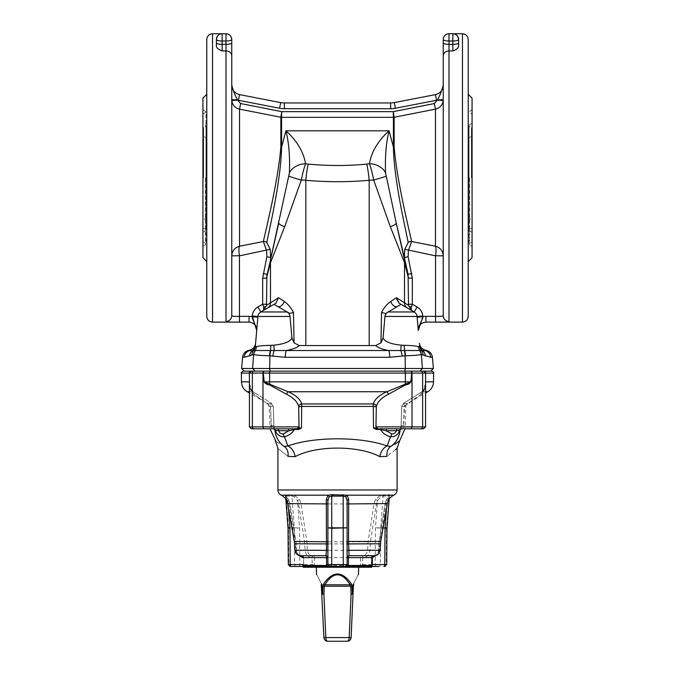 <?xml version="1.0" encoding="UTF-8"?>
<svg xmlns="http://www.w3.org/2000/svg" width="675" height="675" viewBox="0 0 675 675"><rect width="100%" height="100%" fill="white"/><g stroke="black" fill="none" stroke-linecap="round" stroke-linejoin="round"><path stroke-width="0.51" stroke-dasharray="3.38 2.53" d="M472.07 177.938L472.07 109.493L472.07 177.938M202.93 177.938L202.93 109.493L202.93 177.938M202.93 257.715L202.93 98.153M418.466 327.797L418.289 330.48L417.066 316.457L417.133 317.208L422.879 316.71A13.458 13.458 0 0 1 425.95 316.356L435.544 316.356C440.235 316.491 442.8 316.271 443.239 315.698L443.239 99.723L437.51 99.883C440.092 95.124 442.007 90.222 443.239 85.168L443.239 255.859L443.239 85.168L443.197 100.567L437.451 100.069L434.354 103.545L393.23 111.645L281.77 111.645L281.585 117.323A3.847 3.788 -174.4 0 1 280.851 117.256A3.847 3.788 0 0 0 281.585 117.332L393.415 117.323A3.847 3.788 -5.6 0 0 394.149 117.256A3.847 3.788 180 0 1 393.415 117.332L393.23 111.645L394.149 117.256L394.149 147.066C396.951 182.14 410.054 233.491 411.632 241.523L435.459 246.223L435.459 109.139L394.149 117.256M408.113 256.711L404.367 257.546L404.798 249.278L408.181 242.595A3.847 3.746 166.4 0 1 411.632 241.523L408.434 250.484L408.113 256.711L412.341 278.108L408.502 278.108L404.511 262.693L390.336 226.724L373.672 179.997C372.398 173.416 370.98 167.982 369.427 163.696C371.554 151.723 378.093 140.754 389.053 130.807L393.415 147.108L393.415 117.332M280.851 117.256L281.77 111.645L240.646 103.545L237.549 100.069L231.803 100.567C232.47 105.14 235.052 107.992 239.541 109.139L280.851 117.256L280.851 147.066C278.049 182.14 264.946 233.491 263.368 241.523L266.566 250.484L266.887 256.711L262.659 278.108L266.498 278.108L270.489 262.693L284.664 226.724L301.328 179.997C302.602 173.416 304.02 167.982 305.573 163.696C303.446 151.723 296.907 140.754 285.947 130.807L281.585 147.108L281.585 117.332M266.887 256.711L270.633 257.546L270.202 249.278L266.819 242.595A3.847 3.746 13.6 0 0 263.368 241.523L239.541 246.223L239.541 109.139L240.646 103.545M299.219 345.541C297.354 347.566 293.026 349.228 286.259 350.527L419.622 350.561A7.687 7.425 -117.1 0 1 421.225 354.51C418.897 355.126 413.657 355.548 405.498 355.776L389.72 357.286A7.687 1.316 -90 0 0 388.741 350.527C381.974 349.228 377.646 347.566 375.781 345.541L299.219 345.541L294.038 342.841L293.473 312.424C291.035 307.724 287.98 304.079 284.302 301.489L278.539 297.692L266.507 305.336L266.498 304.231L262.659 304.231L263.63 307.007A3.847 1.73 -0.8 0 0 266.507 305.336M385.577 172.851C384.944 156.752 386.1 142.737 389.053 130.807L285.947 130.807C288.9 142.737 290.056 156.752 289.423 172.851L288.849 176.099A17.305 0.97 -165.8 0 0 301.328 179.997L305.817 180.301C326.936 182.157 348.064 182.157 369.183 180.301A21.144 2.379 -95.4 0 0 366.795 164.101L369.427 163.696A17.305 13.23 5.1 0 1 385.577 172.851L396.208 222.978A17.305 3.063 -12.6 0 1 390.336 226.724M288.849 176.099L266.92 274.328L278.792 222.978A17.305 3.063 -167.4 0 0 284.664 226.724M278.539 297.692L275.78 303.32L267.671 307.994A5.771 5.678 -120 0 0 270.489 302.999L270.489 262.693A17.305 14.268 -166.8 0 1 270.692 258.947M433.392 368.491L241.608 368.491M285.28 357.286A7.687 1.316 -90 0 1 286.259 350.527L255.378 350.561A7.687 7.425 -62.9 0 0 253.775 354.51C256.103 355.126 261.343 355.548 269.502 355.776L285.28 357.286L389.72 357.286M244.223 357.286L249.598 356.012A7.687 7.484 -118 0 1 252.442 350.587L249.868 350.527A7.687 7.653 -90 0 0 244.223 357.286L242.587 357.286M255.327 346.25A7.687 7.594 5 0 1 253.547 350.494A7.687 7.4 -121.1 0 0 251.952 354.729L253.648 354.468A7.687 7.459 -74.3 0 1 255.142 350.587L252.442 350.587A7.687 7.678 5 0 0 255.428 345.161L255.327 346.25L255.428 345.161C255.639 342.714 255.639 342.714 255.428 345.161C255.639 342.714 255.639 342.714 255.428 345.161L255.327 346.25L256.407 346.705C259.057 345.904 263.849 345.448 270.776 345.338L273.898 345.161C284.369 344.056 290.377 341.626 291.912 337.863L294.038 342.841M263.63 307.007L263.68 310.306L260.795 311.968A5.771 5.771 0 0 0 257.934 316.457L256.711 330.48L257.934 316.457A5.771 5.771 0 0 1 260.795 311.968L257.918 306.973A11.534 11.534 0 0 0 252.188 315.959L252.121 316.71A13.458 13.458 0 0 0 249.05 316.356L239.456 316.356C234.765 316.491 232.2 316.271 231.761 315.698A5.771 5.737 0 0 1 225.998 321.435L225.998 44.356L222.151 44.356L222.151 41.006L225.998 41.006L225.998 44.356A5.771 1.493 180 0 0 231.761 42.862L231.761 56.008A5.771 5.079 0 0 0 225.998 50.929L222.151 50.929L222.151 44.356A5.771 1.493 0 0 1 216.388 42.862L216.388 46.583L216.388 42.862M252.121 316.71L257.867 317.208L256.669 328.565M206.769 261.562L206.769 316.356M206.769 39.521L206.769 177.938M231.761 39.521A5.771 5.771 0 0 0 225.998 33.75L225.998 41.006A5.771 1.493 180 0 0 231.761 39.521A5.771 5.771 0 0 0 225.998 33.75L221.653 33.775M222.151 33.75C218.987 33.733 217.072 35.657 216.388 39.521A5.771 5.771 0 0 1 222.151 33.75A5.771 5.771 0 0 0 216.388 39.521A5.771 1.493 -0 0 0 222.151 41.006L222.151 33.75M216.388 46.583C216.953 48.246 218.877 49.688 222.151 50.929M231.761 99.723L237.49 99.883C234.908 95.124 232.993 90.222 231.761 85.168L231.761 315.698M273.991 304.349L289.786 313.47L286.765 311.968L260.795 311.968A5.771 5.771 0 0 0 257.934 316.457L290.048 316.457L288.453 313.057M203.58 177.938L203.58 127.769L203.58 177.938M366.795 164.101C347.262 165.957 327.738 165.957 308.205 164.101A21.144 2.379 -84.6 0 0 305.817 180.301L305.817 345.676M266.819 242.595C268.068 234.52 280.952 182.41 281.585 147.108A3.847 1.924 0 0 1 280.851 147.066M289.423 172.851A17.305 13.23 174.9 0 1 305.573 163.696L308.205 164.101M266.498 304.231L266.92 274.328L263.166 273.493M289.786 313.47L293.473 312.424M287.871 312.567L287.314 312.221M255.378 350.561L255.142 350.587A7.687 7.18 -104.7 0 0 256.407 346.705M272.911 356.012A7.687 1.696 -83.3 0 1 274.185 350.587L273.898 345.161M270.7 350.561A7.687 1.73 -88 0 0 269.916 355.793L269.671 368.491L270.253 371.14L244.257 371.14L404.747 371.14L270.253 371.14M231.761 255.859L239.439 255.741C238.731 250.813 238.773 247.641 239.541 246.223C234.723 247.641 232.124 250.847 231.761 255.833L239.439 255.741M238.106 322.118L239.456 322.118L239.456 255.859L270.202 249.278M437.51 99.883L437.451 100.069A15.382 15.382 0 0 1 436.556 100.271L395.407 108.27A24.992 24.992 0 0 1 390.639 108.726L284.361 108.726A24.992 24.992 0 0 1 279.593 108.27L238.444 100.271A15.382 15.382 0 0 1 237.549 100.069L237.49 99.883M275.712 303.353L273.957 304.366M472.07 257.715L472.07 98.153M422.879 316.71L422.812 315.959A11.534 11.534 0 0 0 417.082 306.973L412.341 304.231L408.502 304.231L408.493 305.336L396.461 297.692L390.698 301.489C387.011 304.087 383.948 307.733 381.527 312.424L385.214 313.47L388.235 311.968L414.205 311.968L411.32 310.306L414.205 311.968A5.771 5.771 0 0 1 417.066 316.457A5.771 5.771 0 0 0 414.205 311.968A5.771 5.771 0 0 1 417.066 316.457L384.952 316.457L386.573 313.031M375.781 345.541L380.962 342.841L381.527 312.424M386.151 176.099A17.305 0.97 -14.2 0 1 373.672 179.997L369.183 180.301L369.183 345.676M404.308 258.947L396.208 222.978L404.308 258.947A17.305 14.268 -13.2 0 1 404.511 262.693L404.511 302.999A5.771 5.678 120 0 0 407.329 307.994L414.205 311.968A5.771 5.771 0 0 1 417.066 316.457L422.812 315.959M419.673 346.25A7.687 7.594 175 0 0 421.453 350.494A7.687 7.4 -58.9 0 1 423.048 354.729L421.352 354.468A7.687 7.459 -105.7 0 0 419.858 350.587L425.132 350.527A7.687 7.653 -90 0 1 430.777 357.286L425.402 356.012A7.687 7.484 -62 0 0 422.558 350.587A7.687 7.678 175 0 1 419.572 345.161C419.361 342.714 419.361 342.714 419.572 345.161C419.361 342.714 419.361 342.714 419.572 345.161L419.673 346.25L419.572 345.161L419.673 346.25L418.593 346.705C415.943 345.904 411.151 345.448 404.224 345.338L401.102 345.161C390.631 344.056 384.623 341.626 383.088 337.863L380.962 342.841M468.231 261.562L468.231 316.356M468.231 39.521L468.231 177.938M458.612 46.583L458.612 39.521L458.612 46.583C458.047 48.246 456.123 49.688 452.849 50.929L449.002 50.929L449.002 321.435A5.771 5.737 180 0 1 443.239 315.698M443.239 39.521A5.771 5.771 0 0 1 449.002 33.75L449.002 44.356L452.849 44.356L452.849 41.006L449.002 41.006A5.771 1.493 0 0 1 443.239 39.521A5.771 5.771 0 0 1 449.002 33.75L452.849 33.75C456.013 33.733 457.928 35.657 458.612 39.521A5.771 5.771 0 0 0 452.849 33.75L453.347 33.775M443.239 42.862L443.239 56.008A5.771 5.079 180 0 1 449.002 50.929L449.002 44.356A5.771 1.493 -0 0 1 443.239 42.862M401.009 304.349L385.214 313.47M471.42 177.938L471.42 127.769L471.42 177.938M408.181 242.595C406.932 234.52 394.048 182.41 393.415 147.108A3.847 1.924 180 0 0 394.149 147.066M408.502 304.231L408.08 274.328L411.834 273.493M387.695 312.213L387.011 312.652M419.622 350.561L419.858 350.587A7.687 7.18 -75.3 0 1 418.593 346.705M402.089 356.012A7.687 1.696 -96.7 0 0 400.815 350.587L401.102 345.161M404.3 350.561A7.687 1.73 -92 0 1 405.084 355.793L405.329 368.491L404.747 371.14L419.842 371.14L404.747 371.14M443.239 255.859L435.561 255.741C436.269 250.813 436.227 247.641 435.459 246.223C440.277 247.641 442.876 250.847 443.239 255.833L435.561 255.741M443.197 100.567C442.538 105.123 439.957 107.983 435.459 109.139L434.354 103.545M436.894 322.118L435.544 322.118L435.544 255.859L404.798 249.278M412.341 278.108L412.341 304.231L411.37 307.007L411.32 310.306M408.493 305.336A3.847 1.73 0.8 0 0 411.37 307.007M397.313 306.484A5.771 3.409 -120 0 1 390.698 301.489M396.647 299.422L396.461 297.692M284.302 301.489A5.771 3.409 120 0 1 277.687 306.484M419.842 371.14L430.743 371.14L419.842 371.14L422.415 368.491L421.225 354.51M347.11 564.545A1.924 1.924 0 0 1 345.187 566.468M302.898 564.545L303.176 564.545A1.924 1.451 90 0 0 304.627 566.468L370.373 566.468A1.924 1.451 -90 0 0 371.824 564.545L372.102 564.545M371.115 566.468A1.924 1.882 90 0 0 371.402 565.456L370.373 566.468M372.102 565.456L371.402 565.456L371.824 564.545M327.89 564.545A1.924 1.924 0 0 0 329.813 566.468A1.924 1.924 0 0 1 327.89 564.545L327.89 557.626A1.924 1.924 0 0 0 325.966 555.702A1.924 1.924 0 0 1 327.89 557.626M362.104 564.545L362.467 566.468L378.751 566.468A1.924 1.662 90 0 0 380.413 564.562L362.104 564.545L360.467 565.456L314.533 565.456L312.896 564.545L294.587 564.562A1.924 1.662 -90 0 0 296.249 566.468M303.185 566.468L312.533 566.468L312.896 564.545M303.176 564.545L303.598 565.456A1.924 1.882 -90 0 0 303.885 566.468M304.627 566.468L303.64 565.321L302.898 565.456M384.522 566.468A1.924 1.662 90 0 0 386.184 564.562L386.454 528.247L386.986 527.799L375.443 527.833L386.454 528.247A5.771 4.995 -90 0 1 386.48 527.791L389.23 496.792L385.999 503.93L378.599 553.795M290.478 566.468A1.924 1.662 -90 0 1 288.816 564.562L294.587 564.562L294.308 528.247L299.557 527.833L288.014 527.799L294.308 528.247A5.771 4.995 -90 0 0 294.292 527.791L291.895 496.117L294.165 496.792L297.498 500.597L298.612 503.93L304.568 541.806L305.083 550.336C305.716 554.875 308.028 557.305 312.027 557.626L312.289 564.545A1.924 0.962 90 0 1 311.327 566.468M374.026 555.702L373.553 555.702C376.439 555.5 378.127 553.677 378.633 550.235L379.181 541.468L385.155 503.601L386.513 499.601L390.327 495.172L389.543 494.708L380.751 495.172L375.334 499.601L374.043 503.601L368.128 541.468L367.597 550.235C367.073 553.669 365.217 555.491 362.019 555.702A1.924 0.962 90 0 1 362.973 557.626C366.981 557.288 369.293 554.867 369.917 550.336L370.432 541.806L376.388 503.93L377.502 500.597L380.835 496.792L383.105 496.117L388.876 496.117L389.23 496.792A1.924 1.797 -137.2 0 1 389.686 495.602L386.387 499.686A1.924 0.506 -151.6 0 0 387.113 500.597L386.53 508.292M347.11 557.626A1.924 1.924 0 0 1 349.034 555.702L361.749 555.702A1.924 0.962 90 0 1 362.711 557.626L362.973 557.626M375.334 499.601A1.924 0.506 28.4 0 1 377.502 500.597L375.443 527.833L375.165 564.545A1.924 0.962 90 0 0 376.127 566.468M312.027 557.626A1.924 0.962 90 0 1 312.981 555.702C309.791 555.5 307.935 553.677 307.403 550.235L306.872 541.468L300.957 503.601L299.666 499.601L294.249 495.172L380.751 495.172A1.924 0.498 74.4 0 0 380.835 496.792M383.881 494.708A1.924 1.671 98.4 0 0 383.105 496.117L380.708 527.791A5.771 4.995 -90 0 0 380.692 528.247L380.413 564.562L386.699 564.562M389.543 494.708A1.924 1.654 81.8 0 0 388.876 496.117M393.795 495.172L390.327 495.172A1.924 1.797 -137.2 0 0 389.686 495.602L389.163 499.146M386.513 499.601A1.924 0.506 -151.6 0 0 386.387 499.686L385.062 503.634L385.999 503.93M380.084 550.235L378.565 550.243C378.354 553.618 376.684 555.432 373.553 555.702A1.924 0.962 -90 0 0 373.073 555.955M294.165 496.792A1.924 0.498 105.6 0 0 294.249 495.172L291.119 494.708L284.673 495.172L288.487 499.601L289.845 503.601L295.819 541.468L296.367 550.235C296.865 553.669 298.561 555.491 301.447 555.702A1.924 0.962 -90 0 1 301.927 555.955M294.916 550.235L296.435 550.243C296.359 553.146 298.029 554.96 301.447 555.702L300.974 555.702M296.401 553.795L289.001 503.93L285.77 496.792L286.124 496.117L291.895 496.117A1.924 1.671 81.6 0 0 291.119 494.708M288.487 499.601A1.924 0.506 -28.4 0 1 288.613 499.686A1.924 0.506 -28.4 0 1 287.887 500.597L288.47 508.292M281.205 495.172L284.673 495.172A1.924 1.797 -42.8 0 1 285.314 495.602L285.314 495.602A1.924 1.797 -42.8 0 1 285.77 496.792L286.124 496.117L285.77 496.792M285.457 494.708A1.924 1.654 98.2 0 1 286.124 496.117L288.52 527.791A5.771 4.995 -90 0 1 288.546 528.247L288.816 564.562L288.301 564.562M299.666 499.601A1.924 0.506 151.6 0 0 297.498 500.597L299.557 527.833L299.835 564.545A1.924 0.962 90 0 1 298.873 566.468M347.11 541.806L347.11 503.93M327.89 500.597L327.89 541.806M327.89 543.907L327.89 550.336M376.102 427.646L376.245 426.895A1.924 1.898 90 0 0 378.143 428.819L396.816 428.819L376.81 428.819L376.591 429.519L373.511 428.06C375.874 428.051 376.785 427.663 376.245 426.895L376.296 426.895M425.545 383.932L422.018 391.745L403.549 403.321L401.65 406.552L401.077 427.056L400.148 430.093L396.402 430.743L396.816 428.819L403.431 428.819L403.633 426.895L401.026 427.216L401.65 428.819L403.431 428.819L404.131 406.628L421.107 394.242C423.858 392.023 425.343 388.471 425.545 383.594L425.571 378.608M395.516 449.752L387.02 456.359A11.534 9.256 -115.9 0 1 390.749 446.445C396.048 442.851 399.178 437.4 400.148 430.093A1.924 1.755 -146.3 0 1 400.402 429.418A1.924 1.755 33.7 0 1 401.617 428.692L400.402 429.418A1.924 1.755 -146.3 0 1 401.617 428.692L401.077 427.056L400.553 429.249M376.81 428.819L373.511 428.06L373.292 403.962C374.709 399.22 379.215 395.145 386.8 391.745L410.948 381.881C409.674 383.662 407.827 384.683 405.413 384.919L388.479 394.242C381.62 397.668 377.561 401.743 376.321 406.46L375.95 426.895L377.873 428.819L411.109 428.819L412.02 426.895L425.545 426.895L425.545 383.594C425.343 388.471 423.858 392.023 421.107 394.242A2.886 2.143 54.7 0 1 421.765 391.888L421.765 391.888A2.886 2.143 -125.3 0 0 421.107 394.242L404.561 405.818L403.523 403.329L404.561 405.818L403.633 426.895L401.077 427.056L400.402 429.427L401.119 425.63L403.684 425.706L401.119 425.63L401.043 427.056L401.617 406.552L404.131 406.628L401.617 406.552L403.523 403.329L421.765 391.888C424.794 388.876 426.06 385.543 425.562 381.864L425.562 381.873C426.026 385.695 424.769 389.036 421.765 391.888A2.886 2.143 54.7 0 1 422.018 391.745L403.549 403.321L421.765 391.888A2.886 2.143 -125.3 0 1 422.018 391.745L425.545 391.745M298.898 427.646L298.755 426.895A1.924 1.898 90 0 1 296.857 428.819L271.569 428.819L271.367 426.895L273.923 427.056L274.598 429.427A1.924 1.755 146.3 0 0 273.383 428.692L271.569 428.819L270.439 405.818L253.893 394.242C251.142 392.023 249.657 388.471 249.455 383.594L249.429 378.608M249.455 383.932L252.982 391.745L271.451 403.321L273.35 406.552L273.974 427.216L273.35 428.819L274.598 429.418A1.924 1.755 -33.7 0 0 273.383 428.692L273.923 427.056L274.447 429.249M410.78 371.14L411.067 371.14A1.924 0.844 -90 0 1 411.91 373.064L411.733 373.081A1.924 0.953 -90 0 0 410.78 371.14L263.891 371.14L262.98 373.064L262.98 426.895L263.891 428.819L251.412 428.819L249.455 426.895L271.367 426.895L273.923 427.056L275.155 430.253L288.925 430.743L294.359 429.519L294.114 428.819L298.19 428.819L298.409 429.519L301.489 428.06L301.708 403.962C300.291 399.22 295.785 395.145 288.2 391.745L264.052 381.881C265.326 383.662 267.173 384.683 269.587 384.919L286.521 394.242C293.38 397.668 297.439 401.743 298.679 406.46L298.704 426.895M387.02 456.359L379.848 456.646A11.534 7.999 -72.5 0 1 387.163 445.947C360.551 436.455 314.457 436.438 287.837 445.947L284.251 446.445C278.952 442.851 275.822 437.4 274.852 430.093A1.924 1.755 -33.7 0 0 274.598 429.418L273.839 425.63L269.713 425.63L273.839 425.63L273.35 406.552L269.215 406.552L273.383 406.552L271.477 403.329L267.292 403.321L271.477 403.329L270.439 405.818L253.893 394.242C251.142 392.023 249.657 388.471 249.455 383.594L249.455 426.895L271.367 426.895L270.439 405.818L271.477 403.329L253.235 391.888A2.886 2.143 125.3 0 1 253.893 394.242A2.886 2.143 -54.7 0 0 253.235 391.888L253.235 391.888C250.206 388.876 248.94 385.543 249.438 381.864L249.438 381.873C248.974 385.695 250.231 389.036 253.235 391.888A2.886 2.143 125.3 0 0 252.982 391.745L271.451 403.321L273.383 406.552L270.869 406.628L273.383 406.552L271.477 403.329L253.235 391.888A2.886 2.143 -54.7 0 0 252.982 391.745L249.455 391.745M387.425 428.819A1.924 1.35 -90 0 0 386.075 430.743L391.702 433.839C393.896 434.084 395.457 433.055 396.402 430.743L386.075 430.743L380.641 429.519L380.886 428.819M378.143 428.819A1.924 1.898 -90 0 1 376.245 426.895L378.228 428.819L376.321 427.123L375.95 419.572L376.245 426.895M396.816 428.819L401.65 428.819A1.924 1.865 -90 0 0 399.845 430.253M391.702 433.839A3.847 1.645 -77.1 0 1 390.538 436.776C395.069 436.944 398.14 434.759 399.76 430.237A1.924 1.856 -90 0 1 401.558 428.819M425.545 426.895L403.633 426.895L425.545 426.895L423.588 428.819L411.109 428.819M403.431 428.819L405 428.819L405.287 425.63L401.119 425.63L401.617 406.552L403.523 403.329L401.617 406.552L401.161 425.63L405.287 425.63L405.785 406.552L401.65 406.552L405.785 406.552L407.708 403.321L403.549 403.321L407.708 403.321L425.545 393.019M411.067 371.14L423.773 371.14A1.924 1.882 -90 0 1 425.655 373.081L412.02 373.064L412.02 426.895L376.464 426.895M423.773 371.14L431.688 371.14M423.706 371.14L425.604 373.064L425.571 378.371M411.109 371.14L412.02 373.064L410.948 381.881M405.413 384.919A2.886 0.506 78.7 0 1 405.304 384.286A11.534 2.565 -90 0 0 405.363 381.856L410.788 381.856L411.733 373.081L405.38 373.081A1.924 0.43 -90 0 0 404.949 371.14M286.521 394.242A2.886 1.35 112.9 0 1 288.2 391.745L386.8 391.745A2.886 1.35 67.1 0 1 388.479 394.242M298.679 406.46A2.886 2.464 163.4 0 1 301.708 403.962L373.292 403.962A2.886 2.464 16.6 0 1 376.321 406.46M433.603 373.081L425.655 373.081L425.621 381.856C425.655 386.809 424.457 390.108 422.018 391.745L427.764 391.745M376.591 429.519L380.641 429.519C382.649 433.156 385.948 435.577 390.538 436.776L387.163 445.947L390.749 446.445L394.571 444.471M298.19 428.819L301.489 428.06C299.126 428.051 298.215 427.663 298.755 426.895L297.127 428.819L263.891 428.819M278.184 428.819L278.598 430.743C279.543 433.055 281.104 434.084 283.298 433.839L288.925 430.743A1.924 1.35 -90 0 0 287.575 428.819L273.35 428.819A1.924 1.865 -90 0 1 275.155 430.253M296.857 428.819A1.924 1.898 -90 0 0 298.755 426.895L296.772 428.819L298.679 427.123L299.05 419.572L298.755 426.895M283.298 433.839A3.847 1.645 -102.9 0 0 284.462 436.776C279.931 436.944 276.86 434.759 275.24 430.237A1.924 1.856 -90 0 0 273.442 428.819M271.569 428.819L270 428.819L269.215 406.552L267.292 403.321L249.455 393.019M263.891 371.14L251.227 371.14A1.924 1.882 -90 0 0 249.345 373.081L405.38 373.081L405.363 381.856L269.637 381.856A11.534 2.565 -90 0 0 269.696 384.286A2.886 0.506 101.3 0 1 269.587 384.919M251.227 371.14L243.312 371.14M251.294 371.14L249.396 373.064L249.429 378.371M263.933 371.14A1.924 0.844 -90 0 0 263.09 373.064L264.052 381.881M264.22 371.14A1.924 0.953 -90 0 0 263.267 373.081L264.212 381.856L269.637 381.856L269.62 373.081A1.924 0.43 -90 0 1 270.051 371.14M241.397 373.081L249.345 373.081L249.379 381.856C249.345 386.809 250.543 390.108 252.982 391.745L247.236 391.745M284.251 446.445C272.363 439.256 272.363 439.256 284.251 446.445A11.534 9.256 -64.1 0 1 287.98 456.359C274.674 445.947 274.674 445.947 287.98 456.359L295.152 456.646A11.534 7.999 -107.5 0 0 287.837 445.947L284.462 436.776C289.052 435.577 292.351 433.156 294.359 429.519L298.409 429.519M295.152 456.646C316.178 445.238 358.881 445.281 379.848 456.646M358.644 567.236L316.356 567.236L358.644 567.236M303.185 567.236L371.815 567.236M343.271 566.468L331.729 566.468M351.118 637.571L325.806 637.571C325.957 639.807 326.599 641.031 327.721 641.25C325.477 641.031 324.202 639.807 323.882 637.571L325.806 637.571L323.907 594.135L322.549 594.051L322.169 586.178L321.646 586.263L323.882 637.571M347.279 641.25C348.401 641.031 349.043 639.807 349.194 637.571L351.093 594.135L353.017 594.135L353.717 584.803A1.924 0.835 -155 0 0 353.422 583.993C360.256 570.662 360.256 570.662 353.422 583.993M321.983 585.023L321.578 583.993C314.744 570.662 314.744 570.662 321.578 583.993A1.924 0.835 155 0 0 321.283 584.803L321.646 586.263M324.844 584.803C333.281 571.48 341.719 571.48 350.156 584.803L350.738 586.263L351.093 594.135L352.451 594.051L352.063 586.178L324.262 586.263L324.844 584.803A1.924 0.734 28.1 0 1 323.578 583.993C332.859 570.662 342.141 570.662 351.422 583.993A1.924 0.734 151.9 0 1 350.156 584.803L324.844 584.803M353.017 585.023L352.831 586.178L353.354 586.263M352.831 586.178L352.451 594.051L353.017 594.135M322.937 586.178L322.549 594.051L321.983 594.135L323.907 594.135L324.262 586.263L322.937 586.178L323.131 585.023M351.869 585.023L351.422 583.993M262.659 278.108L262.659 304.231L257.918 306.973M253.775 354.51L252.585 368.491L255.158 371.14M249.868 350.527L248.257 350.527M212.541 322.118L212.541 33.75M205.36 177.938L205.36 244.974L205.36 177.938M269.502 355.776A7.687 1.882 -87.4 0 1 270.388 350.561A7.687 1.342 -91 0 0 270.776 345.338M249.05 316.356L249.05 322.118M238.444 100.271L239.541 94.61M279.593 108.27L280.69 102.608M284.361 108.726L284.361 102.963M390.639 108.726L390.639 102.963M432.413 357.286L430.777 357.286M425.132 350.527L426.743 350.527M462.459 322.118L462.459 33.75M469.64 177.938L469.64 244.974L469.64 177.938M452.849 33.75A5.771 5.771 0 0 1 458.612 39.521A5.771 1.493 180 0 1 452.849 41.006L452.849 33.75M405.498 355.776A7.687 1.882 -92.6 0 0 404.612 350.561A7.687 1.342 -89 0 1 404.224 345.338M452.849 50.929L452.849 44.356A5.771 1.493 180 0 0 458.612 42.862M425.95 316.356L425.95 322.118M436.556 100.271L435.459 94.61M395.407 108.27L394.31 102.608M252.188 315.959L257.934 316.457A5.771 5.771 0 0 1 260.795 311.968M417.082 306.973L414.205 311.968M371.36 566.468A1.924 0.962 -90 0 0 372.06 565.852M363.673 566.468A1.924 0.962 90 0 1 362.711 564.545L362.711 557.626L360.467 557.626L360.467 565.456A1.924 1.274 90 0 1 360.281 566.468M302.94 565.852A1.924 0.962 90 0 0 303.64 566.468M314.719 566.468A1.924 1.274 90 0 1 314.533 565.456L314.533 557.626L312.289 557.626A1.924 0.962 90 0 1 313.251 555.702A1.924 1.274 -90 0 1 314.533 557.626L360.467 557.626A1.924 1.274 90 0 1 361.749 555.702M305.083 550.336L369.917 550.336M304.779 543.907L370.221 543.907M304.568 541.806L370.432 541.806M298.612 503.93L376.388 503.93M384.269 494.741A1.924 1.671 97.1 0 0 383.484 496.167M389.163 494.741A1.924 1.654 83.1 0 0 388.471 496.176M387.366 503.601L385.062 503.634L379.105 541.51L380.042 541.806M380.683 541.468L379.105 541.51L378.869 543.814L379.831 543.907M380.422 543.805L378.869 543.814L378.565 550.243L379.527 550.336M371.402 565.456L371.402 557.626A1.924 1.882 -90 0 1 373.283 555.702A1.924 0.962 -90 0 0 372.541 556.411M371.402 557.626L372.102 557.626L371.402 557.626M303.64 565.321L303.64 557.626A1.924 1.924 0 0 0 301.717 555.702A1.924 1.882 90 0 1 303.598 557.626L302.898 557.626L303.598 557.626L303.598 565.456M301.717 555.702A1.924 0.962 -90 0 1 302.459 556.411M294.578 543.805L296.131 543.814L296.435 550.243L295.473 550.336M294.317 541.468L295.895 541.51L296.131 543.814L295.169 543.907M287.634 503.601L289.938 503.634L295.895 541.51L294.958 541.806M285.837 499.146L285.314 495.602L288.613 499.686L289.938 503.634L289.001 503.93M285.829 494.741A1.924 1.654 96.9 0 1 286.512 496.167M290.723 494.741A1.924 1.671 83 0 1 291.499 496.176M273.839 425.63L271.316 425.706L273.881 425.63L273.383 406.552L273.839 425.63M420.77 428.819A1.924 1.865 90 0 0 422.634 426.895L422.634 373.064A1.924 1.865 -90 0 0 420.77 371.14M298.747 407.076A2.886 0.624 178 0 1 301.961 406.443L373.039 406.443A2.886 0.624 2 0 1 376.253 407.076M433.527 381.856L425.562 381.864M298.536 426.895L249.455 426.895M254.23 428.819A1.924 1.865 90 0 1 252.366 426.895L252.366 373.064A1.924 1.865 -90 0 1 254.23 371.14M241.473 381.856L249.438 381.864M397.094 489.957L277.906 489.957M202.93 232.529L205.934 230.133L205.934 125.744L205.36 124.74L202.93 123.339M202.93 228.099L205.36 229.129L205.934 230.133L205.934 125.744L205.36 126.74L202.93 127.769M202.93 246.375L205.36 244.974L205.934 243.97L205.934 111.898L202.93 109.493M202.93 241.566L205.934 243.97L205.934 111.898L202.93 114.303M472.07 232.529L469.066 230.133L469.066 177.938L469.066 243.97L469.64 244.974L472.07 246.375M472.07 123.339L469.64 124.74L469.066 125.744L469.066 243.97L472.07 241.566M472.07 228.099L469.64 229.129L469.066 230.133L469.066 125.744L469.64 126.74L472.07 127.769M472.07 109.493L469.066 111.898L472.07 114.303M373.283 555.702A1.924 1.924 0 0 0 371.36 557.626L371.36 565.321M375.95 419.572L376.321 427.123M375.95 419.597L375.95 426.895M299.05 426.895L299.05 419.572L298.679 427.123M206.769 139.008L202.93 135.16M206.769 216.869L202.93 220.708M468.231 216.869L472.07 220.708M468.231 139.008L472.07 135.16"/><path stroke-width="1.01" d="M206.769 94.306L202.93 98.153L202.93 257.715L206.769 261.562L206.769 177.938M273.957 304.366L275.712 303.353M425.132 350.527L249.868 350.527A7.687 7.653 90 0 0 244.223 357.286L242.587 357.286L241.608 368.491L433.392 368.491L432.413 357.286C431.933 353.843 430.043 351.591 426.743 350.527L425.132 350.527A7.687 7.653 90 0 1 430.777 357.286L421.225 354.51C418.897 355.126 413.657 355.548 405.498 355.776L389.72 357.286A7.687 1.316 90 0 0 388.741 350.527C381.974 349.228 377.646 347.566 375.781 345.541L380.962 342.841L381.527 312.424C383.965 307.724 387.02 304.079 390.698 301.489L396.461 297.692L408.493 305.336L408.502 304.231L412.341 304.231L411.37 307.007A3.847 1.73 0.8 0 1 408.493 305.336L411.32 310.306L411.37 307.007M244.223 357.286L253.775 354.51C256.103 355.126 261.343 355.548 269.502 355.776L285.28 357.286L389.72 357.286M394.149 117.256L394.149 147.066C396.951 182.14 410.054 233.491 411.632 241.523L408.434 250.484L408.113 256.711L412.341 278.108L408.502 278.108L404.511 262.693L390.336 226.724L373.672 179.997C372.398 173.416 370.98 167.982 369.427 163.696C371.554 151.723 378.093 140.754 389.053 130.807L393.415 147.108L393.415 117.332A3.847 3.788 174.4 0 0 394.149 117.256L393.23 111.645L434.354 103.545L437.51 99.883L443.239 99.723L443.197 100.567C442.53 105.14 439.948 107.992 435.459 109.139L394.149 117.256A3.847 3.788 -0 0 1 393.415 117.332L393.23 111.645L281.77 111.645L240.646 103.545L237.549 100.069L231.803 100.567L231.761 99.723L231.803 100.567C232.462 105.123 235.043 107.983 239.541 109.139L280.851 117.256L280.851 147.066C278.049 182.14 264.946 233.491 263.368 241.523L266.566 250.484L266.887 256.711L262.659 278.108L262.659 304.231L257.918 306.973A11.534 11.534 0 0 0 252.188 315.959L256.711 330.48L255.428 345.161A7.687 7.678 -175 0 1 252.442 350.587A7.687 7.484 62 0 0 249.598 356.012L251.952 354.729A7.687 7.4 58.9 0 1 253.547 350.494A7.687 7.594 -175 0 0 255.327 346.25L257.934 316.457L257.867 317.208L252.121 316.71A13.458 13.458 0 0 0 249.05 316.356L239.456 316.356C234.765 316.491 232.2 316.271 231.761 315.698L231.761 56.008A5.771 5.079 180 0 0 225.998 50.929L225.998 321.435C226.657 322.034 231.145 322.262 239.456 322.118C231.145 322.262 226.657 322.034 225.998 321.435A5.771 5.737 180 0 0 231.761 315.698L231.761 255.859L231.761 315.698M287.314 312.221L286.765 311.968C288.537 312.635 289.634 314.137 290.048 316.457L291.912 337.863C290.377 341.626 284.369 344.056 273.898 345.161L270.776 345.338C263.849 345.448 259.057 345.904 256.407 346.705A7.687 7.18 75.3 0 1 255.142 350.587A7.687 7.459 105.7 0 0 253.648 354.468L252.585 368.491L255.158 371.14M206.769 316.356L206.769 39.521C207.115 36.011 209.039 34.087 212.541 33.75L212.541 322.118C209.039 321.781 207.115 319.857 206.769 316.356M216.388 46.583C216.953 48.246 218.877 49.688 222.151 50.929L225.998 50.929L225.998 44.356L222.151 44.356L222.151 41.006L225.998 41.006L225.998 44.356A5.771 1.493 0 0 0 231.761 42.862L231.761 39.521A5.771 5.771 0 0 0 225.998 33.75L222.151 33.75C218.987 33.733 217.072 35.657 216.388 39.521L216.388 46.583L216.388 39.521A5.771 5.771 0 0 1 222.151 33.75A5.771 5.771 0 0 0 216.388 39.521A5.771 1.493 180 0 0 222.151 41.006L222.151 33.75L212.541 33.75M231.761 39.521A5.771 5.771 0 0 0 225.998 33.75L225.998 41.006A5.771 1.493 0 0 0 231.761 39.521L231.761 85.168C232.107 90.163 234.706 93.31 239.541 94.61L238.444 100.271L279.593 108.27A24.992 24.992 0 0 0 284.361 108.726L390.639 108.726L390.639 102.963L284.361 102.963L284.361 108.726M257.918 306.973L260.795 311.968L273.991 304.349L277.687 306.484L273.991 304.349L275.78 303.32L278.539 297.692L284.302 301.489C287.989 304.087 291.052 307.733 293.473 312.424L289.786 313.47L286.765 311.968L260.795 311.968A5.771 5.771 0 0 0 257.934 316.457A5.771 5.771 0 0 1 260.795 311.968A5.771 5.771 0 0 0 257.934 316.457L290.048 316.457L291.912 337.863L294.038 342.841L293.473 312.424M288.453 313.057L287.871 312.567M252.205 317.765L256.669 328.565M238.444 100.271A15.382 15.382 0 0 1 237.549 100.069L237.49 99.883C234.908 95.124 232.993 90.222 231.761 85.168M280.851 117.256L281.77 111.645L281.585 117.323A3.847 3.788 5.6 0 1 280.851 117.256A3.847 3.788 180 0 0 281.585 117.332L393.415 117.323M262.659 278.108L266.498 278.108L270.489 262.693L284.664 226.724L301.328 179.997C302.602 173.416 304.02 167.982 305.573 163.696C303.446 151.723 296.907 140.754 285.947 130.807L281.585 147.108L281.585 117.332M266.887 256.711L270.633 257.546L270.202 249.278L266.819 242.595A3.847 3.746 -166.4 0 0 263.368 241.523L239.541 246.223L239.541 109.139L240.646 103.545M408.113 256.711L404.367 257.546L396.208 222.978L385.577 172.851C384.944 156.752 386.1 142.737 389.053 130.807L285.947 130.807C288.9 142.737 290.056 156.752 289.423 172.851L270.692 258.947A17.305 14.268 13.2 0 0 270.489 262.693L270.489 302.999A5.771 5.678 -120 0 1 267.671 307.994L263.68 310.306L266.507 305.336A3.847 1.73 -0.8 0 1 263.63 307.007L262.659 304.231L266.498 304.231L266.507 305.336L278.539 297.692M375.781 345.541L299.219 345.541L294.038 342.841M288.849 176.099A17.305 0.97 14.2 0 0 301.328 179.997L305.817 180.301C326.936 182.157 348.064 182.157 369.183 180.301A21.144 2.379 84.6 0 0 366.795 164.101C347.262 165.957 327.738 165.957 308.205 164.101A21.144 2.379 95.4 0 0 305.817 180.301L305.817 345.676M270.692 258.947L278.792 222.978A17.305 3.063 12.6 0 0 284.664 226.724M256.407 346.705L255.327 346.25M285.28 357.286A7.687 1.316 90 0 1 286.259 350.527C293.026 349.228 297.354 347.566 299.219 345.541M273.991 304.349L289.786 313.47M266.819 242.595C268.068 234.52 280.952 182.41 281.585 147.108A3.847 1.924 180 0 1 280.851 147.066M289.423 172.851A17.305 13.23 -5.1 0 1 305.573 163.696L308.205 164.101M266.498 304.231L266.92 274.328L263.166 273.493M272.911 356.012A7.687 1.696 96.7 0 1 274.185 350.587L273.898 345.161M270.7 350.561A7.687 1.73 92 0 0 269.916 355.793L269.671 368.491L270.253 371.14M255.378 350.561A7.687 7.425 117.1 0 0 253.775 354.51M231.761 255.859L239.439 255.741C238.731 250.813 238.773 247.641 239.541 246.223C234.723 247.641 232.124 250.847 231.761 255.833L239.439 255.741M256.711 330.48C256.584 325.468 254.036 322.675 249.05 322.118L239.456 322.118L239.456 255.859L270.202 249.278M231.761 99.723L237.49 99.883M468.231 94.306L472.07 98.153L472.07 257.715L468.231 261.562L468.231 177.938M425.402 356.012L423.048 354.729A7.687 7.4 121.1 0 0 421.453 350.494A7.687 7.594 -5 0 1 419.673 346.25L419.572 345.161A7.687 7.678 -5 0 0 422.558 350.587A7.687 7.484 118 0 1 425.402 356.012M390.336 226.724A17.305 3.063 167.4 0 0 396.208 222.978L404.308 258.947A17.305 14.268 166.8 0 1 404.511 262.693L404.511 302.999A5.771 5.678 120 0 0 407.329 307.994L399.22 303.32L401.009 304.349L397.313 306.484L401.009 304.349L414.205 311.968A5.771 5.771 0 0 1 417.066 316.457L384.952 316.457L383.088 337.863C384.623 341.626 390.631 344.056 401.102 345.161L404.224 345.338C411.151 345.448 415.943 345.904 418.593 346.705A7.687 7.18 104.7 0 0 419.858 350.587A7.687 7.459 74.3 0 1 421.352 354.468L422.415 368.491L419.842 371.14M418.289 330.48L417.133 317.208L422.879 316.71L418.289 330.48C418.416 325.468 420.964 322.675 425.95 322.118L425.95 316.356L435.544 316.356C440.235 316.491 442.8 316.271 443.239 315.698L443.239 56.008A5.771 5.079 0 0 1 449.002 50.929L449.002 321.435C448.343 322.034 443.855 322.262 435.544 322.118C443.855 322.262 448.343 322.034 449.002 321.435A5.771 5.737 0 0 1 443.239 315.698M468.231 316.356L468.231 39.521C467.885 36.011 465.961 34.087 462.459 33.75L462.459 322.118C465.961 321.781 467.885 319.857 468.231 316.356M458.612 46.583C458.047 48.246 456.123 49.688 452.849 50.929L449.002 50.929L449.002 44.356A5.771 1.493 180 0 1 443.239 42.862L443.239 39.521A5.771 5.771 0 0 1 449.002 33.75L452.849 33.75C456.013 33.733 457.928 35.657 458.612 39.521L458.612 46.583L458.612 39.521A5.771 5.771 0 0 0 452.849 33.75A5.771 5.771 0 0 1 458.612 39.521A5.771 1.493 0 0 1 452.849 41.006L449.002 41.006L449.002 44.356L452.849 44.356L452.849 33.75L462.459 33.75M437.51 99.883C440.092 95.124 442.007 90.222 443.239 85.168L443.239 39.521A5.771 5.771 0 0 1 449.002 33.75L449.002 41.006A5.771 1.493 180 0 1 443.239 39.521M388.176 311.993L387.695 312.213M387.011 312.652L386.573 313.031M418.466 327.797L422.795 317.824M404.308 258.947L408.08 274.328L404.367 257.546L404.798 249.278L408.181 242.595A3.847 3.746 -13.6 0 1 411.632 241.523L435.459 246.223L435.459 109.139L434.354 103.545M386.151 176.099A17.305 0.97 165.8 0 1 373.672 179.997L369.183 180.301L369.183 345.676M401.009 304.349L388.235 311.968C386.454 312.643 385.366 314.145 384.952 316.457L383.088 337.863L380.962 342.841M418.593 346.705L419.673 346.25M408.181 242.595C406.932 234.52 394.048 182.41 393.415 147.108A3.847 1.924 -0 0 0 394.149 147.066M385.577 172.851A17.305 13.23 -174.9 0 0 369.427 163.696L366.795 164.101M408.502 304.231L408.08 274.328L411.834 273.493M385.214 313.47L381.527 312.424M402.089 356.012A7.687 1.696 83.3 0 0 400.815 350.587L401.102 345.161M404.3 350.561A7.687 1.73 88 0 1 405.084 355.793L405.329 368.491L404.747 371.14M419.622 350.561A7.687 7.425 62.9 0 1 421.225 354.51M443.239 255.859L435.561 255.741C436.269 250.813 436.227 247.641 435.459 246.223C440.277 247.641 442.876 250.847 443.239 255.833L435.561 255.741M425.95 322.118L435.544 322.118L435.544 255.859L404.798 249.278M443.239 85.168C442.893 90.163 440.294 93.31 435.459 94.61L436.556 100.271A15.382 15.382 0 0 0 437.451 100.069L443.197 100.567M263.63 307.007L263.68 310.306L266.507 305.336M277.687 306.484A5.771 3.409 120 0 0 284.302 301.489M388.235 311.968L414.205 311.968A5.771 5.771 0 0 1 417.066 316.457A5.771 5.771 0 0 0 414.205 311.968L417.082 306.973A11.534 11.534 0 0 1 422.812 315.959L422.879 316.71A13.458 13.458 0 0 1 425.95 316.356M390.698 301.489A5.771 3.409 -120 0 0 397.313 306.484M411.32 310.306L408.493 305.336M396.461 297.692L399.22 303.32L396.647 299.422M347.22 564.545L348.427 565.456L372.102 565.456L371.815 566.468L290.478 566.468L303.185 566.468L302.898 565.456L326.573 565.456L327.78 564.545A1.924 1.814 90 0 0 329.594 566.468L331.729 566.468L331.729 564.562L343.271 564.562L343.271 566.468L345.406 566.468A1.924 1.814 90 0 0 347.22 564.545L347.11 564.545A1.924 1.924 0 0 1 345.187 566.468A1.924 1.924 0 0 0 347.11 564.545L347.11 541.806L348.553 541.468L349.034 555.702A1.924 1.924 0 0 0 347.11 557.626L348.427 557.626L348.427 565.456A1.924 0.607 -90 0 1 348.334 566.468M378.751 566.468L371.815 566.468L371.815 567.236L303.185 567.236L303.185 566.468M327.78 564.545L327.89 564.545A1.924 1.924 0 0 0 329.813 566.468M386.454 528.247L385.054 527.833L386.48 527.791M288.52 527.791L289.946 527.833L288.546 528.247M378.599 553.795L372.322 557.626L372.322 564.545L386.184 564.562M373.073 555.955A1.924 0.962 -90 0 0 372.592 557.626M301.927 555.955A1.924 0.962 -90 0 1 302.408 557.626L296.401 553.795M327.89 500.597L327.89 564.545L331.729 564.562L331.729 528.247L327.89 527.833L347.11 527.833L331.729 528.247L331.729 496.117L329.096 496.792L327.89 500.597A1.924 1.021 180 0 0 326.32 499.601L327.923 495.172L331.838 494.708L347.077 495.172L348.68 499.601L348.553 541.468L380.683 541.468L387.366 503.601L347.11 503.93L347.11 500.597L345.904 496.792L343.271 496.117L331.729 496.117L331.838 494.708M348.68 499.601A1.924 1.021 0 0 0 347.11 500.597L347.11 564.545L343.271 564.562L343.162 494.708M329.096 496.792A1.924 1.299 -110.5 0 0 327.923 495.172L281.205 495.172C279.104 494.066 277.999 492.328 277.906 489.957L397.094 489.957C397.001 492.328 395.896 494.066 393.795 495.172L347.077 495.172A1.924 1.299 -69.5 0 0 345.904 496.792M326.666 566.468A1.924 0.607 90 0 1 326.573 565.456L326.573 557.626L302.898 557.626C303.387 557.153 302.746 556.512 300.974 555.702L325.966 555.702L326.464 550.235L326.32 499.601M327.89 541.806L327.89 543.907L294.578 543.805L294.317 541.468L327.89 541.806M300.679 555.702C297.312 555.398 295.397 553.576 294.916 550.235L327.89 550.336L327.89 557.626A1.924 1.924 0 0 0 325.966 555.702L301.447 555.702M403.431 428.819L376.81 428.819L376.591 429.519L373.511 428.06C375.874 428.051 376.785 427.663 376.245 426.895M400.553 429.249L399.845 430.253L396.402 430.743L386.075 430.743L380.641 429.519L380.886 428.819M376.81 428.819L373.511 428.06L373.292 403.962C374.709 399.22 379.215 395.145 386.8 391.745L410.948 381.881C409.674 383.662 407.827 384.683 405.413 384.919L388.479 394.242C381.62 397.668 377.561 401.743 376.321 406.46L375.95 426.895L425.545 426.895L425.604 373.064L412.02 373.064L412.02 426.895L411.109 428.819M396.816 428.819L396.402 430.743C395.457 433.055 393.896 434.084 391.702 433.839L386.075 430.743A1.924 1.35 90 0 1 387.425 428.819M391.702 433.839A3.847 1.645 102.9 0 1 390.538 436.776C395.069 436.944 398.14 434.759 399.76 430.237A1.924 1.856 90 0 1 401.558 428.819M399.845 430.253A1.924 1.865 90 0 1 401.65 428.819L400.402 429.427A1.924 1.755 33.7 0 0 400.148 430.093C399.178 437.4 396.048 442.851 390.749 446.445C402.637 439.256 402.637 439.256 390.749 446.445L387.163 445.947L390.538 436.776C385.948 435.577 382.649 433.156 380.641 429.519L376.591 429.519M394.571 444.471L399.684 440.75L405 428.819L423.588 428.819L425.545 426.895M425.545 391.745L427.764 391.745C431.435 389.467 433.35 386.168 433.527 381.856L433.603 373.081L425.604 373.081L423.773 371.14A1.924 1.882 90 0 1 425.655 373.081L425.545 383.932M264.22 371.14L263.933 371.14A1.924 0.844 90 0 0 263.09 373.064L263.267 373.081A1.924 0.953 90 0 1 264.22 371.14L423.706 371.14M411.109 371.14L412.02 373.064L405.38 373.081A1.924 0.43 90 0 0 404.949 371.14M411.067 371.14A1.924 0.844 90 0 1 411.91 373.064L410.948 381.881M410.78 371.14A1.924 0.953 90 0 1 411.733 373.081L410.788 381.856L405.363 381.856A11.534 2.565 90 0 1 405.304 384.286A2.886 0.506 -101.3 0 0 405.413 384.919M271.569 428.819L298.19 428.819L298.409 429.519L301.489 428.06L301.708 403.962C300.291 399.22 295.785 395.145 288.2 391.745L386.8 391.745A2.886 1.35 -112.9 0 1 388.479 394.242M286.521 394.242A2.886 1.35 -67.1 0 1 288.2 391.745L264.052 381.881C265.326 383.662 267.173 384.683 269.587 384.919L286.521 394.242C293.38 397.668 297.439 401.743 298.679 406.46A2.886 2.464 -16.6 0 1 301.708 403.962L373.292 403.962A2.886 2.464 -163.4 0 1 376.321 406.46M295.152 456.646A11.534 7.999 72.5 0 0 287.837 445.947L284.251 446.445A11.534 9.256 115.9 0 1 287.98 456.359C274.674 445.947 274.674 445.947 287.98 456.359L295.152 456.646C316.178 445.238 358.881 445.281 379.848 456.646L387.02 456.359C400.326 445.947 400.326 445.947 387.02 456.359A11.534 9.256 64.1 0 1 390.749 446.445M379.848 456.646A11.534 7.999 107.5 0 1 387.163 445.947C360.551 436.455 314.457 436.438 287.837 445.947L284.462 436.776C289.052 435.577 292.351 433.156 294.359 429.519L294.114 428.819L287.575 428.819A1.924 1.35 90 0 1 288.925 430.743L294.359 429.519L298.409 429.519M298.19 428.819L301.489 428.06C299.126 428.051 298.215 427.663 298.755 426.895M274.447 429.249L275.155 430.253L278.598 430.743L278.184 428.819M263.891 428.819L262.98 426.895L249.455 426.895L249.396 373.064L262.98 373.064L262.98 426.895L299.05 426.895L297.127 428.819M283.298 433.839C281.104 434.084 279.543 433.055 278.598 430.743L288.925 430.743L283.298 433.839A3.847 1.645 77.1 0 0 284.462 436.776C279.931 436.944 276.86 434.759 275.24 430.237A1.924 1.856 90 0 0 273.442 428.819M275.155 430.253A1.924 1.865 90 0 0 273.35 428.819L274.598 429.427A1.924 1.755 146.3 0 1 274.852 430.093C275.822 437.4 278.952 442.851 284.251 446.445C272.363 439.256 272.363 439.256 284.251 446.445M275.881 441.248L270 428.819L251.412 428.819L249.455 426.895M263.933 371.14L251.294 371.14L249.345 373.081L249.455 383.932M251.294 371.14L251.227 371.14A1.924 1.882 90 0 0 249.345 373.081L241.397 373.081C240.899 372.6 241.54 371.959 243.312 371.14L251.227 371.14M263.891 371.14L262.98 373.064L264.052 381.881M270.051 371.14A1.924 0.43 90 0 0 269.62 373.081L269.637 381.856L264.212 381.856L263.267 373.081L405.38 373.081L405.363 381.856L269.637 381.856A11.534 2.565 90 0 0 269.696 384.286A2.886 0.506 -78.7 0 1 269.587 384.919M298.679 406.46L299.05 426.895M433.603 373.081C434.101 372.6 433.46 371.959 431.688 371.14L423.773 371.14M399.684 440.75L397.094 448.031L396.065 449.179M395.955 449.297L395.516 449.752M361.749 555.702L374.026 555.702C372.254 556.512 371.613 557.153 372.102 557.626L372.322 557.626A1.924 0.962 -90 0 1 372.541 556.411M373.553 555.702L349.034 555.702A1.924 0.607 -90 0 0 348.427 557.626L372.102 557.626L372.102 565.456M349.194 637.571L351.118 637.571C350.798 639.807 349.523 641.031 347.279 641.25L327.721 641.25C325.477 641.031 324.202 639.807 323.882 637.571L325.806 637.571C325.957 639.807 326.599 641.031 327.721 641.25L347.279 641.25C348.401 641.031 349.043 639.807 349.194 637.571L351.093 594.135L350.738 586.263L350.156 584.803C341.719 571.48 333.281 571.48 324.844 584.803L324.262 586.263L322.937 586.178L323.578 583.993A1.924 0.734 28.1 0 0 324.844 584.803L350.156 584.803A1.924 0.734 151.9 0 0 351.422 583.993L352.063 586.178L324.262 586.263L323.907 594.135L325.806 637.571L349.194 637.571M351.118 637.571L353.017 594.135L351.118 637.571C350.798 639.807 349.523 641.031 347.279 641.25M323.882 637.571L321.283 584.803C315.073 571.48 315.073 571.48 321.283 584.803C315.073 571.48 315.073 571.48 321.283 584.803L321.646 586.263L322.169 586.178L322.549 594.051L322.937 586.178M353.717 584.803C359.927 571.48 359.927 571.48 353.717 584.803C359.927 571.48 359.927 571.48 353.717 584.803L353.354 586.263L353.717 584.803A1.924 0.835 25 0 0 353.422 583.993L353.017 585.023M353.354 586.263L353.017 594.135L351.093 594.135L352.451 594.051L352.831 586.178L353.354 586.263M353.422 583.993C360.256 570.662 360.256 570.662 353.422 583.993L352.831 586.178M351.869 585.023L352.451 594.051L353.017 594.135M323.131 585.023L323.578 583.993C332.859 570.662 342.141 570.662 351.422 583.993M321.283 584.803A1.924 0.835 -25 0 1 321.578 583.993L321.983 585.023M321.578 583.993C314.744 570.662 314.744 570.662 321.578 583.993M255.589 343.322C255.108 346.764 253.218 349.017 249.919 350.08L248.257 350.527L249.868 350.527M249.05 322.118L249.05 316.356M239.541 94.61L280.69 102.608L279.593 108.27M436.556 100.271L395.407 108.27A24.992 24.992 0 0 1 390.639 108.726M269.502 355.776A7.687 1.882 92.6 0 1 270.388 350.561A7.687 1.342 89 0 0 270.776 345.338M222.151 50.929L222.151 44.356A5.771 1.493 180 0 1 216.388 42.862M430.777 357.286L432.413 357.286M435.459 94.61L394.31 102.608L395.407 108.27M412.341 278.108L412.341 304.231L417.082 306.973M405.498 355.776A7.687 1.882 87.4 0 0 404.612 350.561A7.687 1.342 91 0 1 404.224 345.338M452.849 50.929L452.849 44.356A5.771 1.493 0 0 0 458.612 42.862M422.812 315.959L417.066 316.457A5.771 5.771 0 0 0 414.205 311.968M252.188 315.959L257.934 316.457M372.06 565.852A1.924 0.962 -90 0 0 372.322 564.545L372.102 564.545M383.813 566.468A1.924 0.962 -90 0 0 384.775 564.545L385.054 527.833L386.53 508.292M288.816 564.562L302.678 564.545A1.924 0.962 90 0 0 302.94 565.852M302.898 565.456L302.898 564.545M288.47 508.292L289.946 527.833L290.225 564.545A1.924 0.962 90 0 0 291.187 566.468M302.459 556.411A1.924 0.962 -90 0 1 302.678 557.626L302.408 557.626M380.683 541.468L380.084 550.235L347.11 550.336M380.422 543.805L347.11 543.907M342.411 494.741L342.503 496.167M332.623 494.741L332.53 496.176M294.317 541.468L287.634 503.601L327.89 503.93M325.966 555.702A1.924 0.607 90 0 1 326.573 557.626L327.89 557.626M420.77 428.819A1.924 1.865 -90 0 0 422.634 426.895L422.634 373.064A1.924 1.865 90 0 0 420.77 371.14M298.747 407.076A2.886 0.624 -2 0 1 301.961 406.443L373.039 406.443A2.886 0.624 -178 0 1 376.253 407.076M433.527 381.856L425.562 381.864M254.23 428.819A1.924 1.865 -90 0 1 252.366 426.895L252.366 373.064A1.924 1.865 90 0 1 254.23 371.14M249.455 391.745L247.236 391.745C243.565 389.467 241.65 386.168 241.473 381.856L249.438 381.864M323.907 594.135L321.983 594.135L323.907 594.135M238.106 322.118L212.541 322.118M242.587 357.286C243.067 353.843 244.957 351.591 248.257 350.527M280.69 102.608L284.361 102.963M419.411 343.322C419.892 346.764 421.782 349.017 425.081 350.08L426.743 350.527M436.894 322.118L462.459 322.118M394.31 102.608L390.639 102.963M430.743 371.14L433.392 368.491M244.257 371.14L241.608 368.491M389.163 499.146L386.969 528.188L386.699 564.562L384.775 566.468M285.837 499.146L288.031 528.188L288.301 564.562L290.225 566.468M375.95 426.895L377.873 428.819M425.545 393.019L427.764 391.745M241.473 381.856L241.397 373.081M249.455 393.019L247.236 391.745M275.316 440.75L277.906 448.031L277.906 489.957M287.634 503.601C286.858 499.753 284.715 496.943 281.205 495.172M397.094 448.031L397.094 489.957M294.916 550.235L294.578 543.805M393.795 495.172C390.285 496.943 388.142 499.745 387.366 503.601M380.084 550.235C379.603 553.576 377.688 555.398 374.321 555.702M358.644 567.236L358.467 574.611M316.356 567.236L316.533 574.611"/></g></svg>
